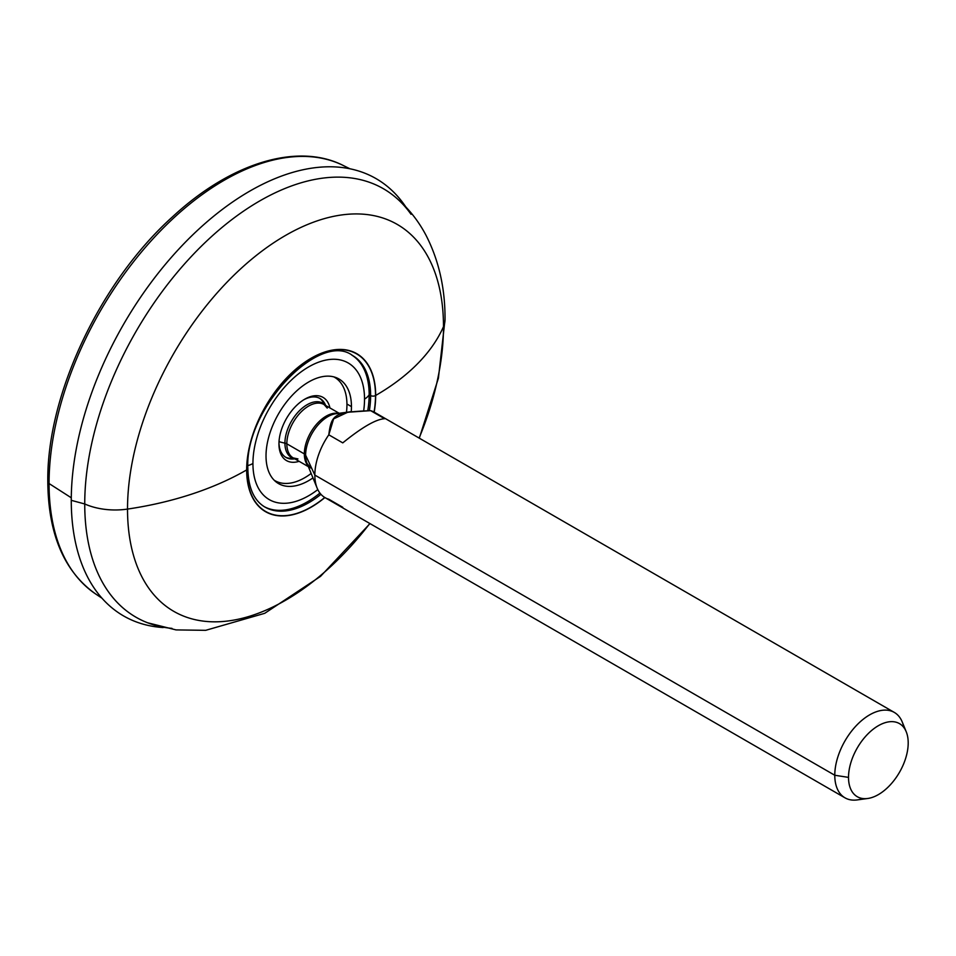 <?xml version="1.0" encoding="UTF-8"?>
<svg xmlns="http://www.w3.org/2000/svg" width="956" height="956" viewBox="0 0 956 956"><rect width="100%" height="100%" fill="white"/><g stroke="black" fill="none" stroke-linecap="round" stroke-linejoin="round"><path stroke-width="1.43" d="M162.89 627.518A252.48 145.778 -60 0 1 71.27 500.335A252.48 145.778 -60 0 1 204.907 223.656A252.48 145.778 -60 0 1 405.75 206.866M411.044 214.311A247.401 142.838 120 0 0 214.275 234.101A247.401 142.838 120 0 0 84.737 503.967L71.27 500.335A252.48 145.778 -60 0 1 203.461 224.923A252.48 145.778 -60 0 1 404.28 204.727L405.918 207.034M369.996 523.589L320.535 576.36L264.74 613.31L205.683 630.327L176.059 629.908L147.63 622.786A247.401 142.838 -60 0 1 84.737 503.967A247.401 142.838 -60 0 1 200.091 247.449A247.401 142.838 -60 0 1 394.015 196.016C407.28 206.843 417.951 219.952 426.041 235.343C438.888 260.402 445.221 288.473 445.03 319.567A49.808 28.752 180 0 1 443.488 326.665A223.429 129 120 0 0 285.509 235.451A223.429 129 120 0 0 127.518 509.082A49.808 28.752 180 0 1 84.737 503.967A49.808 28.752 0 0 0 127.518 509.082A223.429 129 120 0 0 209.221 621.663A223.429 129 120 0 0 369.805 523.494A223.429 129 -60 0 1 209.221 621.663A223.429 129 -60 0 1 127.518 509.082A258.897 149.471 0 0 0 246.66 469.934A91.226 52.676 120 0 0 324.897 497.55A91.226 52.676 -60 0 1 246.66 469.934A258.897 149.471 180 0 1 127.518 509.082A223.429 129 -60 0 1 285.509 235.451A223.429 129 -60 0 1 443.488 326.665A49.808 28.752 0 0 0 445.03 319.567L438.398 378.218L419.302 438.183M419.122 438.075A223.429 129 120 0 0 443.488 326.665A223.429 129 -60 0 1 419.122 438.075M163.118 627.566L160.309 627.315A252.48 145.778 -60 0 1 71.27 500.335L84.737 503.967A247.401 142.838 120 0 0 171.984 628.379M375.684 395.449A258.897 149.471 0 0 0 443.488 326.665A258.897 149.471 180 0 1 375.684 395.449A91.226 52.676 120 0 0 311.178 358.201A91.226 52.676 120 0 0 246.66 469.934A91.226 52.676 -60 0 1 311.178 358.201A91.226 52.676 -60 0 1 375.684 395.449A91.226 52.676 -60 0 1 374.202 412.144A91.226 52.676 120 0 0 375.684 395.449M246.839 469.838A90.987 52.532 120 0 0 324.753 497.467A90.987 52.532 -60 0 1 246.839 469.838A3.454 1.996 0 0 0 247.843 468.428A3.454 1.996 180 0 1 246.839 469.838A90.987 52.532 -60 0 1 311.178 358.404A90.987 52.532 -60 0 1 375.505 395.545A90.987 52.532 120 0 0 311.178 358.404A90.987 52.532 120 0 0 246.839 469.838M374.059 412.06A90.987 52.532 120 0 0 375.505 395.545A90.987 52.532 -60 0 1 374.059 412.06M352.501 355.477A87.534 50.537 120 0 1 370.629 395.545L369.159 394.709A19.036 10.994 180 0 1 364.523 399.07A19.036 10.994 0 0 0 369.159 394.709A87.534 50.537 -60 0 0 351.772 355.07A87.534 50.537 -60 0 1 369.159 394.709L370.629 395.545A87.534 50.537 120 0 1 369.363 410.65A87.534 50.537 120 0 0 370.629 395.545A3.454 1.996 0 0 0 375.505 395.545A3.454 1.996 180 0 1 370.629 395.545A87.534 50.537 120 0 0 352.501 355.477C320.009 330.609 244.509 408.367 247.843 468.428C248.249 487.703 253.949 500.586 264.967 507.086A87.534 50.537 120 0 0 320.941 494.3A87.534 50.537 120 0 1 264.967 507.086M364.523 399.07A78.906 45.553 120 0 0 308.728 366.865A78.906 45.553 120 0 0 252.934 463.493A19.036 10.994 180 0 1 247.891 465.584A19.036 10.994 0 0 0 252.934 463.493A78.906 45.553 120 0 0 317.81 489.603A78.906 45.553 -60 0 1 252.934 463.493A78.906 45.553 -60 0 1 308.728 366.865A78.906 45.553 -60 0 1 364.523 399.07A78.906 45.553 -60 0 1 363.686 410.698A78.906 45.553 120 0 0 364.523 399.07M369.159 394.709A87.534 50.537 -60 0 1 367.761 410.65A87.534 50.537 -60 0 0 369.159 394.709M319.937 493.081A87.534 50.537 -60 0 1 264.262 506.668A87.534 50.537 -60 0 0 319.937 493.081M266.019 455.94A60.407 34.882 120 0 0 312.971 477.916A60.407 34.882 120 0 1 278.531 483.593A60.407 34.882 120 0 1 266.019 455.94A60.407 34.882 120 0 1 308.728 381.958A60.407 34.882 120 0 1 351.45 406.623L346.944 404.018L351.45 406.623A60.407 34.882 120 0 0 338.938 378.97A60.407 34.882 120 0 0 292.381 395.151A60.407 34.882 120 0 0 266.019 455.94M351.234 411.642A60.407 34.882 120 0 0 351.45 406.623A60.407 34.882 120 0 1 351.234 411.642M346.944 404.627A59.666 34.452 120 0 0 334.588 377.309A59.666 34.452 120 0 0 333.775 376.867A59.666 34.452 120 0 1 346.944 404.627A59.666 34.452 120 0 1 346.466 412.287A59.666 34.452 120 0 0 346.944 404.627M274.922 480.665A59.666 34.452 120 0 1 274.133 480.175A59.666 34.452 120 0 0 311.154 473.459A59.666 34.452 120 0 1 274.922 480.665L274.181 480.235M299.12 461.318A36.495 21.068 -60 0 1 278.949 443.883A36.495 21.068 -60 0 1 301.917 401.006A36.495 21.068 -60 0 1 329.94 407.937A36.495 21.068 120 0 0 304.761 399.19A36.495 21.068 120 0 0 278.949 443.883A36.495 21.068 120 0 0 299.12 461.318M294.209 458.916A34.022 19.646 -60 0 1 278.973 442.855A34.022 19.646 120 0 0 285.999 457.446A34.022 19.646 120 0 0 294.209 458.916M303.865 399.728A34.022 19.646 -60 0 1 325.41 404.89A34.022 19.646 120 0 0 320.021 398.509A34.022 19.646 120 0 0 303.865 399.728M319.447 398.198A34.022 19.646 -60 0 1 321.551 399.978L325.841 405.571M325.327 405.272A31.333 18.092 120 0 0 300.495 409.694A31.333 18.092 120 0 0 284.924 443.118A35.014 20.219 180 0 1 279.021 441.624A35.014 20.219 0 0 0 284.924 443.118A31.333 18.092 120 0 0 294.508 458.653A31.333 18.092 120 0 1 284.924 443.118A4.935 2.844 180 0 1 286.836 443.811A4.935 2.844 -0 0 0 284.924 443.118A31.333 18.092 120 0 1 300.495 409.694A31.333 18.092 120 0 1 325.327 405.272M295.01 458.952L288.031 458.044A34.022 19.646 -60 0 1 285.438 457.099M308.37 466.659L293.229 457.924A30.819 17.794 -60 0 1 286.836 443.811L304.343 453.921A30.819 17.794 120 0 0 307.999 465.763A30.819 17.794 120 0 1 304.343 453.921A4.935 2.844 180 0 1 305.621 455.187A4.935 2.844 -0 0 0 304.343 453.921L286.836 443.811A30.819 17.794 -60 0 1 300.292 412.789A30.819 17.794 -60 0 1 324.048 404.531L327.263 408.116M297.937 458.916L293.229 457.924A30.819 17.794 -60 0 1 286.836 443.811A30.819 17.794 -60 0 1 300.292 412.789A30.819 17.794 -60 0 1 324.048 404.531L339.189 413.279M903.85 727.528A49.318 28.477 120 0 0 894.302 712.411A49.318 28.477 120 0 0 856.301 725.628A49.318 28.477 120 0 0 834.779 775.256L314.847 475.084L834.779 775.256A49.318 28.477 120 0 0 844.985 797.83L325.064 497.658A49.318 28.477 -60 0 1 314.847 475.084L305.621 455.187A31.476 18.176 -60 0 0 307.091 463.517A31.476 18.176 -60 0 1 305.621 455.187L314.847 475.084A49.318 28.477 120 0 0 317.141 488.122A49.318 28.477 120 0 0 328.804 499.235L342.762 507.301M844.985 797.83A49.318 28.477 120 0 0 862.838 798.547M377.62 414.689A49.318 28.477 120 0 0 370.641 410.662L347.757 412.239L333.62 418.871L328.804 434.813C331.409 414.02 334.624 412.167 370.641 410.662L384.611 418.716C375.983 419.206 362.025 427.26 342.762 442.879L328.804 434.813A49.318 28.477 120 0 0 314.847 475.084A49.318 28.477 -60 0 1 328.804 434.813L342.762 442.879C362.025 427.26 375.983 419.206 384.611 418.716L370.641 410.662A49.318 28.477 -60 0 1 374.382 412.239L894.302 712.411M305.621 455.187A31.476 18.176 -60 0 1 335.819 413.745A31.476 18.176 -60 0 0 305.621 455.187M338.221 413.41A30.819 17.794 120 0 0 315.85 425.085A30.819 17.794 120 0 0 304.343 453.921A30.819 17.794 120 0 1 315.85 425.085A30.819 17.794 120 0 1 338.221 413.41M867.713 798.487L857.209 799.921A49.318 28.477 -60 0 1 834.779 775.256A49.318 28.477 -60 0 1 863.316 719.175A49.318 28.477 -60 0 1 902.225 721.947L906.24 731.77A42.195 24.366 120 0 0 872.947 729.404A42.195 24.366 120 0 0 848.522 777.383L834.779 775.256L848.522 777.383A42.195 24.366 120 0 0 867.713 798.487A42.195 24.366 120 0 0 908.2 742.932A42.195 24.366 120 0 0 906.24 731.77M908.2 742.932A42.195 24.366 -60 0 1 878.361 794.615A42.195 24.366 -60 0 1 848.522 777.383A42.195 24.366 -60 0 1 878.361 725.7A42.195 24.366 -60 0 1 908.2 742.932M71.282 497.789L49.067 483.545A247.628 142.97 -60 0 1 154.167 237.542A247.628 142.97 -60 0 1 343.3 165.508A247.628 142.97 120 0 0 154.167 237.542A247.628 142.97 120 0 0 49.067 483.545L71.282 497.789M101.957 598.181L95.851 594.106A247.628 142.97 -60 0 1 49.067 483.545A247.628 142.97 120 0 0 95.851 594.106C64.243 571.772 48.23 534.285 47.8 481.645A4.935 2.844 0 0 0 49.067 483.545A4.935 2.844 180 0 1 47.8 481.645C46.677 394.983 100.165 281.757 172.737 216.63C230.551 163.094 297.459 142.181 343.3 165.508L349.884 168.758M334.588 377.309L333.859 376.891M317.141 488.122L307.091 463.517L310.724 468.022M351.7 411.582L335.819 413.745"/></g></svg>
